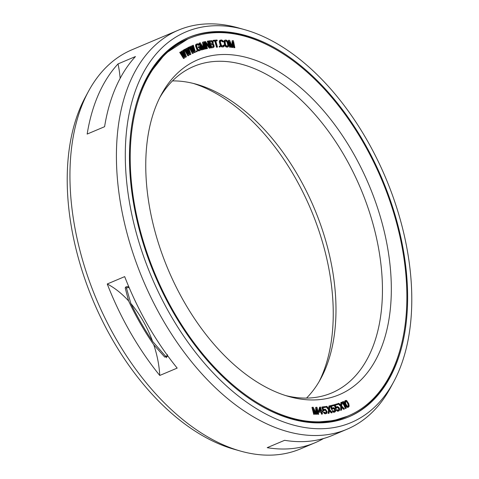 <?xml version="1.0" encoding="UTF-8"?>
<svg xmlns="http://www.w3.org/2000/svg" width="479" height="479" viewBox="0 0 479 479"><rect width="100%" height="100%" fill="white"/><g stroke="black" fill="none" stroke-linecap="round" stroke-linejoin="round"><path stroke-width="0.72" d="M325.427 409.288L324.367 409.264L323.624 409.964L322.906 407.617L325.588 407.294L325.361 406.563L322.223 406.94L323.385 410.748L325.145 409.928L326.247 410.713L326.606 411.88L326.043 412.862L323.786 412.066L325.205 413.569L326.265 413.593L327.013 412.898L327.067 411.521L325.427 409.288M334.947 420.077A204.808 122.75 67.1 0 0 348.263 415.886A204.808 122.75 67.1 0 0 385.948 190.223A204.808 122.75 67.1 0 0 202.138 34.374A204.808 122.75 -112.9 0 0 188.822 38.571A204.808 122.75 -112.9 0 0 151.136 264.234A204.808 122.75 -112.9 0 0 334.947 420.077M327.48 398.402A181.786 108.949 -112.9 0 1 288.963 396.558A181.786 108.949 -112.9 0 1 168.183 269.635A181.786 108.949 -112.9 0 1 161.357 94.561A181.786 108.949 -112.9 0 1 209.604 56.055A181.786 108.949 67.1 0 1 376.266 204.054A181.786 108.949 67.1 0 1 327.48 398.402M183.176 53.971L185.397 57.33L186.427 56.767L183.834 49.882L183.367 50.175L185.361 55.444L182.283 50.858L181.667 51.247L183.505 56.618L180.583 51.936L180.122 52.229L183.948 58.33L184.565 57.941L182.589 52.295L185.804 57.157M183.834 49.882L182.966 50.343L184.283 53.834M182.283 50.858L181.26 51.421L182.475 54.959M180.583 51.936L179.715 52.397L183.541 58.504L183.948 58.33M316.775 410.581L317.733 414.359L318.715 414.185L316.96 407.282L316.104 407.282L316.236 413.449L313.236 407.276L312.38 407.27L314.128 414.179L314.703 414.179L313.326 408.743L316.038 414.179L316.805 414.185L316.763 408.749L318.14 414.185L318.715 414.185M316.104 407.282L315.697 407.449L315.805 412.563M312.38 407.27L311.973 407.443L313.721 414.353L314.703 414.179M313.829 410.748L315.631 414.353L316.805 414.185M319.972 407.108L319.565 407.276L318.427 411.383L318.673 412.263L320.93 412.126L321.505 414.179L322.481 413.97L321.9 411.916L322.84 411.856L322.589 410.976L321.654 411.036L320.535 407.072L319.972 407.108L318.834 411.21L319.08 412.09L321.337 411.952L321.912 414.006L322.481 413.97M321.942 412.06L322.84 411.856M324.331 410.15L325.157 410.204L325.84 410.88L326.199 412.054L325.9 412.88M323.786 412.066L323.379 412.239L324.798 413.742L326.265 413.593M324.367 409.264L323.529 409.659M322.942 407.737L325.588 407.294M322.223 406.94L321.816 407.114L322.978 410.922L324.032 410.671M187.69 51.355L189.84 54.81L190.887 54.301L188.487 47.361L188.007 47.619L189.852 52.924L186.882 48.217L186.241 48.559L187.93 53.953L185.116 49.157L184.637 49.415L188.319 55.666L188.96 55.325L187.145 49.654L190.247 54.642M188.487 47.361L187.6 47.792L188.816 51.277M186.882 48.217L185.834 48.732L186.942 52.271M185.116 49.157L184.229 49.588L187.912 55.839L188.319 55.666M192.36 49.086L194.438 52.642L195.504 52.175L193.306 45.206L192.809 45.421L194.504 50.756L191.642 45.936L190.977 46.229L192.51 51.636L189.816 46.738L189.319 46.96L192.851 53.349L193.51 53.055L191.863 47.361L194.839 52.468M193.306 45.206L192.402 45.595L193.51 49.08M191.642 45.936L190.576 46.397L191.57 49.93M189.816 46.738L188.912 47.134L192.444 53.516L192.851 53.349M196.564 50.93L196.156 51.103L196.45 51.816L197.282 51.481L196.989 50.768L196.564 50.93L196.857 51.648L197.282 51.481M198.551 46.762L198.887 47.625L199.659 47.361L200.198 48.972L198.989 49.87L197.875 49.271L196.576 45.966L196.725 45.098L197.785 44.571L198.815 45.2L199.33 45.026L198.959 44.337L197.935 43.709L196.3 44.266L195.953 45.361L196.204 46.744L197.815 50.109L199.33 50.738L200.479 50.181L200.827 49.08L199.839 46.319L198.144 46.93L198.48 47.798L199.258 47.529L199.791 49.145L199.414 49.726M196.953 44.888L197.779 44.775L198.408 45.373L199.33 45.026M196.671 43.972L195.893 44.439L195.546 45.535L196.641 49.074L197.977 50.738L200.102 50.469M199.515 43.02L199.108 43.194L201.593 50.008L202.527 49.696L200.575 44.331L203.767 49.361L204.473 49.175L203.749 43.481L205.707 48.846L206.233 48.702L203.749 41.889L202.958 42.104L203.856 48.547L200.312 42.811L199.515 43.02L202 49.834L202.527 49.696M201.27 46.247L203.359 49.535L204.473 49.175M204 45.451L205.299 49.02L206.233 48.702M202.958 42.104L202.551 42.278L203.3 47.643M204.647 41.697L204.24 41.871L206.545 48.72L207.09 48.619L207.497 48.445L205.485 42.463L209.754 48.002L210.568 47.846L208.257 40.99L207.718 41.098L209.682 46.93L205.461 41.535L204.647 41.697L206.952 48.553L207.497 48.445M205.904 43.709L209.347 48.175L210.568 47.846M207.718 41.098L207.311 41.266L208.868 45.888M209.155 40.847L208.748 41.02L210.892 47.9L213.101 47.607L214.149 46.738L213.969 44.93L213.053 43.834L213.287 43.038L212.832 41.577L211.868 40.637L209.155 40.847L211.299 47.726L213.502 47.433M213.46 40.296L213.053 40.47L213.263 41.2L214.766 41.086L216.532 47.247L217.095 47.205L217.502 47.038L215.73 40.871L217.227 40.757L217.017 40.026L213.46 40.296L213.67 41.026L215.167 40.913L216.939 47.08L217.502 47.038M215.772 41.008L217.227 40.757M219.562 46.17L219.154 46.343L219.352 47.08L220.232 46.888L220.035 46.152L219.562 46.17L219.759 46.906L220.232 46.888M223.681 45.068L223.142 45.954L221.508 45.517L220.394 42.284L220.627 40.96L221.831 40.811L222.819 41.691L223.388 41.685L223.106 40.955L221.603 39.931L219.999 40.374L219.819 42.29L220.663 45.224L221.999 46.691L223.37 46.834L224.118 46.391L224.256 45.068L223.274 45.242L223.1 45.954M220.609 40.984L221.843 41.128L222.412 41.859L223.388 41.685M220.304 40.08L219.592 40.547L219.322 41.721L220.262 45.397L221.591 46.864L223.807 46.685M224.98 40.152L224.256 40.595L223.944 41.739L224.795 45.409L225.645 46.619L226.615 47.104L228.249 46.852L228.818 46.014L228.028 41.763L226.723 40.242L225.429 40.032L224.663 40.422L224.423 42.296L225.525 45.834L226.507 46.756L228.249 46.852M233.051 43.888L233.836 47.744L234.83 47.643L233.429 40.757L232.549 40.655L232.327 46.643L229.609 40.326L228.722 40.224L230.124 47.11L230.71 47.176L229.609 41.757L232.081 47.331L232.866 47.421L233.141 42.152L234.243 47.577L234.83 47.643M232.549 40.655L232.141 40.829L231.956 45.786M228.722 40.224L228.315 40.392L229.716 47.277L230.71 47.176M230.016 43.763L231.674 47.505L232.866 47.421M329.378 410.766L331.229 412.916L332.175 412.647L329.48 409.419L329.911 405.785L329.366 405.881L329.013 408.886L326.828 406.342L326.283 406.437L328.935 409.515L328.546 413.299L329.091 413.203L329.444 410.198L331.636 412.742L332.175 412.647M329.366 405.881L328.959 406.054L328.672 408.491M326.283 406.437L325.876 406.611L328.528 409.689L328.139 413.473L329.091 413.203M332.959 408.605L334.001 408.826L334.576 409.635L334.396 411.341M332.432 410.713L332.025 410.88L333.486 412.263L334.923 412L335.605 411.204L335.581 409.79L334.941 408.527L333.372 407.641L332.157 408.569L331.33 406.246L333.911 405.617L333.653 404.893L330.63 405.629L331.971 409.401L333.629 408.371L334.743 409.048L335.156 410.21L334.665 411.275L333.719 411.347L332.965 410.581L332.432 410.713L333.893 412.096L334.923 412M332.839 407.773L332.031 408.216M331.354 406.312L333.911 405.617M330.63 405.629L330.223 405.797L331.564 409.575L332.594 409.252M336.45 409.713L336.042 409.886L337.515 411.204L338.934 410.886L339.587 410.042L339.533 408.611L338.863 407.366L337.294 406.557L336.12 407.557L335.246 405.246L337.767 404.474L337.497 403.755L334.534 404.659L335.959 408.413L337.569 407.276L338.683 407.904L339.12 409.06L338.665 410.162L337.737 410.287L336.971 409.551L336.45 409.713L337.923 411.036L338.934 410.886M336.773 406.713L335.977 407.18M335.258 405.288L337.767 404.474M334.534 404.659L334.126 404.827L335.551 408.581L336.569 408.228M336.959 407.509L337.935 407.695L338.527 408.485L338.701 409.719L338.342 410.264M341.252 402.396L341.162 405.563L338.869 403.282L338.36 403.474L341.144 406.228L341.084 410.21L341.599 410.018L341.689 406.851L343.976 409.132L344.491 408.94L341.653 406.036L341.766 402.204L340.844 402.564L340.773 405.174M338.36 403.474L337.952 403.647L340.737 406.402L340.677 410.383L341.599 410.018M341.671 407.413L343.575 409.3L344.491 408.94M345.575 400.498L344.742 401.049L344.461 402.21L345.443 405.336L346.521 406.875L347.55 407.413L348.514 407.15L349.167 406.15L348.802 403.755L346.73 400.636L346.131 400.408L345.149 400.875L345.06 403.144L346.928 406.707L348.514 407.15M343.431 401.48L342.521 401.869L342.443 403.079L342.928 404.216L343.335 404.042L343.413 402.833L345.766 408.389L346.263 408.174L343.431 401.48L342.928 401.695L342.85 402.905L343.335 404.042M343.347 403.815L345.359 408.557L345.766 408.389M210.012 41.763L211.64 41.697L212.239 42.685L212.137 43.499M210.928 44.691L212.556 44.625L213.197 45.762L213.095 46.571M225.633 40.913L225.256 41.074L226.423 41.29L227.076 42.05L227.818 44.846L227.579 46.092L226.399 45.882L225.513 44.529L225.058 41.314L225.633 40.913L226.83 41.122L227.717 42.469L228.261 45.26L227.591 46.092M320.074 409.09L320.643 411.096M345.742 401.348L347.03 402.18L347.922 403.983L348.263 405.875L347.94 406.467M130.851 303.494A78.772 47.211 -112.9 0 1 152.579 341.341A193.486 115.96 67.1 0 1 130.851 303.494L126.654 288.747C126.6 287.711 127.408 287.37 129.067 287.729L129.228 287.777M167.5 354.682C166.955 356.262 166.153 356.604 165.093 355.705L152.579 341.341M319.182 381.488A181.786 108.949 67.1 0 0 310.817 209.365A181.786 108.949 67.1 0 0 193.223 83.4M306.512 398.091A177.236 106.224 67.1 0 0 320.774 378.661A177.236 106.224 67.1 0 0 314.116 207.97A177.236 106.224 67.1 0 0 196.354 84.226A177.236 106.224 67.1 0 0 172.488 80.909M159.818 97.512A177.236 106.224 -112.9 0 1 193.744 66.425A177.236 106.224 -112.9 0 1 205.269 62.791A177.236 106.224 67.1 0 1 364.333 197.659A177.236 106.224 67.1 0 1 331.719 392.942A177.236 106.224 67.1 0 1 320.2 396.576A177.236 106.224 -112.9 0 1 285.777 395.6M179.715 52.397L180.122 52.229M181.26 51.421L181.667 51.247M182.966 50.343L183.367 50.175M209.976 41.655L212.047 41.529L212.598 43.284L210.616 43.703L209.976 41.655M213.466 45.152L213.556 46.355L211.574 46.774L210.892 44.583L212.64 44.343L213.466 45.152L213.059 45.319M319.493 411.168L320.301 408.282L321.086 411.072L319.493 411.168M345.76 403.839L345.539 401.546L346.73 401.318L348.329 403.809L348.55 406.102L347.359 406.33L345.76 403.839M184.229 49.588L184.637 49.415M185.834 48.732L186.241 48.559M187.6 47.792L188.007 47.619M188.912 47.134L189.319 46.96M190.576 46.397L190.977 46.229M192.402 45.595L192.809 45.421M196.45 51.816L196.857 51.648M198.923 50.906L199.33 50.738M198.438 50.912L198.845 50.738M197.977 50.738L198.384 50.57M197.408 50.283L197.815 50.109M197.013 49.768L197.42 49.594M196.641 49.074L197.049 48.906M195.797 46.918L196.204 46.744M195.6 46.17L196.007 45.996M195.546 45.535L195.953 45.361M195.66 44.84L196.067 44.673M195.893 44.439L196.3 44.266M198.408 45.373L198.815 45.2M198.15 44.972L198.557 44.798M197.779 44.775L198.186 44.601M197.378 44.745L197.785 44.571M199.647 49.517L200.054 49.349M199.791 49.145L200.198 48.972M199.707 48.684L200.114 48.511M199.258 47.529L199.659 47.361M198.48 47.798L198.887 47.625M205.299 49.02L205.707 48.846M203.359 49.535L203.767 49.361M201.593 50.008L202 49.834M206.545 48.72L206.952 48.553M209.347 48.175L209.754 48.002M210.892 47.9L211.299 47.726M211.323 41.589L211.724 41.416M212.191 43.457L212.598 43.284M212.281 43.14L212.688 42.966M212.239 42.685L212.646 42.517M212.143 42.392L212.55 42.224M211.916 41.966L212.323 41.793M211.64 41.697L212.047 41.529M213.197 45.762L213.604 45.589M212.832 44.894L213.239 44.721M212.556 44.625L212.963 44.457M212.233 44.517L212.64 44.343M213.149 46.529L213.556 46.355M213.239 46.212L213.646 46.038M216.532 47.247L216.939 47.08M214.766 41.086L215.167 40.913M213.263 41.2L213.67 41.026M219.352 47.08L219.759 46.906M222.963 47.008L223.37 46.834M222.106 47.008L222.513 46.84M221.591 46.864L221.999 46.691M221.13 46.571L221.537 46.397M220.603 45.984L221.005 45.81M220.262 45.397L220.663 45.224M219.975 44.661L220.382 44.493M219.412 42.457L219.819 42.29M219.322 41.721L219.729 41.553M219.358 41.134L219.765 40.966M219.592 40.547L219.999 40.374M222.412 41.859L222.819 41.691M222.202 41.422L222.609 41.248M221.843 41.128L222.25 40.955M221.424 40.984L221.831 40.811M223.136 45.954L223.489 45.804M223.292 45.685L223.699 45.511M227.393 47.146L227.794 46.972M226.615 47.104L227.022 46.93M226.1 46.93L226.507 46.756M225.645 46.619L226.052 46.445M225.124 46.008L225.525 45.834M224.795 45.409L225.202 45.236M224.525 44.673L224.932 44.499M224.016 42.469L224.423 42.296M223.944 41.739L224.352 41.565M224.004 41.164L224.412 40.99M224.256 40.595L224.663 40.422M226.004 41.122L226.411 40.955M227.764 45.858L228.172 45.685M227.854 45.427L228.261 45.26M227.818 44.846L228.226 44.673M227.309 42.643L227.717 42.469M227.076 42.05L227.483 41.877M226.783 41.601L227.19 41.428M226.423 41.29L226.83 41.122M233.836 47.744L234.243 47.577M231.674 47.505L232.081 47.331M229.716 47.277L230.124 47.11M317.733 414.359L318.14 414.185M315.631 414.353L316.038 414.179M313.721 414.353L314.128 414.179M318.427 411.383L318.834 411.21M321.505 414.179L321.912 414.006M320.93 412.126L321.337 411.952M318.673 412.263L319.08 412.09M322.978 410.922L323.385 410.748M323.547 409.641L323.954 409.467M324.738 410.102L325.145 409.928M325.157 410.204L325.558 410.036M325.522 410.467L325.93 410.293M325.84 410.88L326.247 410.713M326.067 411.311L326.474 411.138M326.157 411.605L326.564 411.431M326.199 412.054L326.606 411.88M326.145 412.515L326.552 412.341M325.959 412.844L326.367 412.67M323.744 412.802L324.151 412.635M324.199 413.359L324.606 413.185M324.798 413.742L325.205 413.569M325.307 413.832L325.714 413.658M331.229 412.916L331.636 412.742M328.139 413.473L328.546 413.299M328.528 409.689L328.935 409.515M331.564 409.575L331.971 409.401M332.037 408.198L332.444 408.024M333.983 412.305L334.39 412.132M333.486 412.263L333.893 412.096M332.887 411.94L333.294 411.766M332.414 411.419L332.815 411.251M334.558 411.216L334.965 411.042M334.725 410.862L335.132 410.689M334.749 410.383L335.156 410.21M334.683 409.922L335.09 409.755M334.576 409.635L334.983 409.461M334.336 409.222L334.743 409.048M334.001 408.826L334.408 408.653M333.629 408.599L334.037 408.431M333.222 408.539L333.629 408.371M335.551 408.581L335.959 408.413M335.983 407.162L336.39 406.988M338.006 411.216L338.414 411.048M337.515 411.204L337.923 411.036M336.917 410.904L337.324 410.737M336.438 410.407L336.845 410.234M338.551 410.084L338.958 409.916M338.701 409.719L339.108 409.545M338.713 409.234L339.12 409.06M338.635 408.773L339.042 408.599M338.527 408.485L338.934 408.312M338.276 408.078L338.683 407.904M337.935 407.695L338.342 407.521M337.563 407.485L337.97 407.312M337.162 407.449L337.569 407.276M343.575 409.3L343.976 409.132M340.677 410.383L341.084 410.21M340.737 406.402L341.144 406.228M342.443 403.079L342.85 402.905M342.521 401.869L342.928 401.695M344.88 404.06L345.287 403.893M345.443 405.336L345.85 405.162M344.652 403.318L345.06 403.144M344.545 402.851L344.952 402.683M344.461 402.21L344.868 402.037M344.521 401.665L344.922 401.498M344.742 401.049L345.149 400.875M347.55 407.413L347.958 407.24M346.952 407.186L347.359 407.012M346.521 406.875L346.928 406.707M346.107 406.39L346.515 406.216M345.838 406.006L346.245 405.833M348.143 406.276L348.55 406.102M348.263 405.875L348.67 405.701M348.215 404.869L348.622 404.701M347.922 403.983L348.329 403.809M347.485 402.995L347.892 402.821M347.03 402.18L347.437 402.013M346.323 401.492L346.73 401.318M345.952 401.324L346.359 401.157M128.833 286.843C126.414 286.358 125.229 286.861 125.288 288.34L128.606 300.944A195.025 116.888 67.1 0 0 153.789 344.814L164.758 357.094L168.063 356.268M315.104 442.722L300.584 448.859A216.622 129.833 67.1 0 1 286.502 453.296A216.622 129.833 -112.9 0 1 240.602 451.098A216.622 129.833 -112.9 0 1 96.674 299.854A216.622 129.833 -112.9 0 1 88.537 91.226A216.622 129.833 -112.9 0 1 131.947 49.78L178.416 30.141A216.622 129.833 -112.9 0 0 138.551 268.821A216.622 129.833 -112.9 0 0 332.971 433.663A216.622 129.833 67.1 0 0 347.053 429.22L332.528 435.357A216.622 129.833 67.1 0 1 318.445 439.794A216.622 129.833 67.1 0 1 284.622 440.309L267.198 447.673A216.622 129.833 67.1 0 0 301.022 447.158A216.622 129.833 67.1 0 0 315.104 442.722A216.622 129.833 67.1 0 0 323.594 438.507M347.053 429.22A216.622 129.833 67.1 0 0 390.463 387.774L393.588 381.997A212.077 127.103 67.1 0 0 385.625 177.757A212.077 127.103 67.1 0 0 244.715 29.686A212.077 127.103 67.1 0 0 199.779 27.531A212.077 127.103 -112.9 0 0 142.868 254.265A212.077 127.103 -112.9 0 0 337.3 426.921A212.077 127.103 67.1 0 0 393.588 381.997M244.715 29.686L238.398 27.902A216.622 129.833 67.1 0 0 192.498 25.704A216.622 129.833 -112.9 0 0 178.416 30.141M128.606 300.944A78.772 47.211 -112.9 0 0 107.248 283.987L124.678 276.623A216.622 129.833 67.1 0 0 177.182 368.094L159.758 375.458A78.772 47.211 -112.9 0 0 153.789 344.814M87.166 134.066L104.596 126.701A216.622 129.833 67.1 0 1 135.449 56.552L118.026 63.911A216.622 129.833 67.1 0 0 87.166 134.066M107.248 283.987A216.622 129.833 67.1 0 0 159.758 375.458M118.026 63.911A78.772 47.211 -112.9 0 1 120.151 78.352M240.602 451.098L234.285 449.314A212.077 127.103 -112.9 0 1 93.375 301.243A212.077 127.103 -112.9 0 1 85.412 97.003L88.537 91.226M335.306 421.131A205.922 123.414 -112.9 0 1 150.496 264.432A205.922 123.414 -112.9 0 1 188.391 37.548A205.922 123.414 -112.9 0 1 201.779 33.326A205.922 123.414 67.1 0 1 386.589 190.025A205.922 123.414 67.1 0 1 348.694 416.91A205.922 123.414 67.1 0 1 335.306 421.131M263.516 407.282A204.808 122.75 -112.9 0 0 333.923 420.514A204.808 122.75 67.1 0 0 347.239 416.317L348.263 415.886M135.922 105.332A204.808 122.75 -112.9 0 1 187.804 39.003L188.822 38.571M129.067 287.729A203.24 121.81 -112.9 0 1 128.671 286.801M126.654 288.747A203.24 121.81 -112.9 0 1 125.899 286.963M166.644 357.747A203.24 121.81 -112.9 0 1 165.093 355.705M187.882 37.763A205.922 123.414 -112.9 0 1 200.755 33.758A205.922 123.414 67.1 0 1 272.545 47.601M348.185 417.125A205.922 123.414 67.1 0 0 400.139 349.556M322.984 422.771A204.904 122.804 -112.9 0 0 332.145 421.364A204.904 122.804 67.1 0 0 348.946 415.586M166.267 51.9A204.904 122.804 -112.9 0 1 189.516 38.284M187.804 39.003L165.423 53.504L147.742 75.826M292.914 419.376L313.817 422.346L333.653 420.598L347.239 416.317"/></g></svg>
